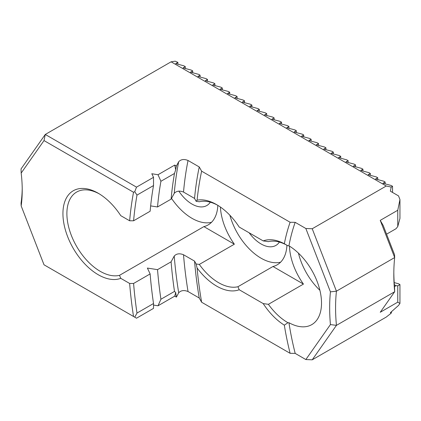 <?xml version="1.0" encoding="UTF-8"?>
<svg xmlns="http://www.w3.org/2000/svg" width="421" height="421" viewBox="0 0 421 421"><rect width="100%" height="100%" fill="white"/><g stroke="black" fill="none" stroke-linecap="round" stroke-linejoin="round"><path stroke-width="0.63" d="M392.546 192.444L392.546 186.287L391.13 185.472L382.957 183.282L385.147 182.014L385.147 183.866M377.742 179.593L377.742 177.741L375.553 179.009L383.726 181.198L385.147 182.014M370.343 175.32L370.343 173.468L368.154 174.731L376.327 176.925L377.742 177.741M362.939 171.047L362.939 169.195L360.75 170.458L368.922 172.652L370.343 173.468M355.54 166.774L355.54 164.921L353.345 166.184L361.518 168.374L362.939 169.195M348.135 162.501L348.135 160.648L345.946 161.911L354.119 164.101L355.54 164.921M340.731 158.228L340.731 156.375L338.542 157.638L346.715 159.827L348.135 160.648M333.332 153.954L333.332 152.102L331.143 153.365L339.315 155.554L340.731 156.375M325.928 149.681L325.928 147.829L323.738 149.092L331.911 151.281L333.332 152.102M318.529 145.403L318.529 143.556L316.339 144.819L324.512 147.008L325.928 147.829M311.124 141.13L311.124 139.283L308.935 140.546L317.108 142.735L318.529 143.556M303.72 136.857L303.72 135.009L301.531 136.272L309.703 138.462L311.124 139.283M296.321 132.583L296.321 130.731L294.132 131.999L302.304 134.188L303.72 135.009M288.917 128.31L288.917 126.458L286.727 127.726L294.9 129.915L296.321 130.731M281.517 124.037L281.517 122.185L279.328 123.453L287.501 125.642L288.917 126.458M274.113 119.764L274.113 117.912L271.924 119.175L280.097 121.369L281.517 122.185M266.714 115.491L266.714 113.638L264.52 114.901L272.697 117.096L274.113 117.912M259.31 111.218L259.31 109.365L257.12 110.628L265.293 112.817L266.714 113.638M251.905 106.945L251.905 105.092L249.716 106.355L257.889 108.544L259.31 109.365M244.506 102.671L244.506 100.819L242.317 102.082L250.49 104.271L251.905 105.092M237.102 98.398L237.102 96.546L234.913 97.809L243.085 99.998L244.506 100.819M229.703 94.12L229.703 92.273L227.514 93.536L235.686 95.725L237.102 96.546M222.299 89.847L222.299 88L220.109 89.263L228.282 91.452L229.703 92.273M214.899 85.574L214.899 83.726L212.705 84.989L220.878 87.179L222.299 88M207.495 81.3L207.495 79.448L205.306 80.716L213.479 82.905L214.899 83.726M200.091 77.027L200.091 75.175L197.902 76.443L206.074 78.632L207.495 79.448M192.692 72.754L192.692 70.902L190.502 72.17L198.675 74.359L200.091 75.175M185.287 68.481L185.287 66.629L183.098 67.892L191.271 70.086L192.692 70.902M177.888 64.208L177.888 62.355L175.699 63.618L183.872 65.813L185.287 66.629M44.016 140.577L45.268 134.462L136.515 187.145L134.746 191.687L136.988 195.102A394.303 227.65 -120 0 0 133.594 220.788L129.636 220.783A397.092 229.261 60 0 1 133.525 192.255L44.016 140.577L21.176 173.073L21.05 168.916L45.268 134.462L171.105 61.813L175.152 61.187L177.888 62.355M129.636 220.783L120.764 215.657A49.899 28.807 -120 0 0 98.219 193.239A49.899 28.807 -120 0 0 65.034 228.661A49.899 28.807 -120 0 0 120.764 278.339L129.636 283.459L133.594 283.465A394.303 227.65 -120 0 0 136.988 313.071L134.746 317.181L136.515 318.202L153.518 308.382L153.523 303.525A394.303 227.65 60 0 1 150.129 273.924L133.594 283.465M21.176 173.073A136.783 78.974 60 0 1 22.224 190.108A136.783 78.974 60 0 1 21.176 205.927L44.016 264.798L133.525 316.476A397.092 229.261 60 0 1 129.636 283.459M217.657 205.232A47.105 27.197 -120 0 0 199.317 201.748L196.118 201.285L197.081 200.18A371.969 214.757 60 0 1 201.633 171.173L290.116 222.262L295.189 222.341L305.841 228.492L312.224 228.756L386.241 186.019L171.105 61.813M150.65 205.895L157.528 206.969L171.1 199.133L174.231 193.36C176.488 190.939 179.588 190.502 183.519 192.06L194.544 198.423L196.118 201.285M133.594 220.788L150.129 211.242A394.303 227.65 60 0 1 153.523 185.561L153.518 177.325L151.797 173.741L158.001 174.736L160.922 181.283L174.494 173.452L175.683 169.81A395.551 228.371 60 0 1 176.404 166.048L178.688 161.743C180.967 159.306 184.082 158.885 188.034 160.475L199.244 166.948L201.633 171.173M312.224 228.756L336.437 291.174A181.446 104.761 -120 0 0 336.437 325.365L312.224 359.813L305.841 359.55L295.189 353.398L290.116 353.319A251.237 145.05 60 0 1 284.338 325.165A49.899 28.807 60 0 1 263.199 303.588L268.403 304.32L303.441 284.091L272.976 266.498L237.939 286.727L239.202 289.737A49.899 28.807 60 0 1 197.081 267.972L196.118 263.967L194.544 261.104L183.519 254.742C179.583 253.184 176.483 253.616 174.231 256.042L171.1 261.815L157.528 269.65L147.387 268.066L150.129 273.924M263.199 303.588L239.202 289.737M272.976 266.498A47.105 27.197 -120 0 0 277.218 264.809A47.105 27.197 -120 0 0 286.927 245.222M289.464 246.132A47.105 27.197 -120 0 0 303.441 284.091M171.1 199.133A394.303 227.65 60 0 1 174.494 173.452M157.528 206.969A394.303 227.65 60 0 1 160.922 181.283M136.988 195.102L153.523 185.561M197.081 200.18A49.899 28.807 60 0 1 216.657 204.638A49.899 28.807 60 0 1 239.202 227.056L263.199 240.907A49.899 28.807 60 0 1 284.338 243.748L287.943 245.796L288.938 245.806A247.748 143.035 60 0 1 295.189 222.341M284.338 243.748A251.237 145.05 60 0 1 290.116 222.262M194.544 198.423A378.674 218.625 60 0 1 199.244 166.948M394.198 282.602L398.529 283.765L399.95 284.585L399.95 303.42L397.761 302.157L380.242 312.271L394.672 291.742A181.446 104.761 60 0 1 393.814 274.155A181.446 104.761 60 0 1 394.672 257.552L380.242 220.367L397.761 210.258L399.95 199.554L398.529 195.897L390.356 191.176L391.198 187.066L386.241 186.019M312.224 359.813L386.241 317.081L391.198 313.171L390.356 312.687L398.529 305.441L399.95 303.42M397.761 302.157L397.761 285.848L396.035 285.696L394.498 286.58M21.176 205.927L21.05 203.106A132.599 76.554 -120 0 0 22.213 188.376M290.116 353.319L201.633 302.236L199.244 298.01L188.034 291.532C184.077 289.943 180.962 290.369 178.688 292.8L176.404 297.105A395.551 228.371 60 0 1 175.683 292.511L174.494 291.416A394.303 227.65 60 0 1 171.1 261.815M174.494 291.416L160.922 299.252L158.001 305.793L174.731 296.137L176.404 297.105M158.001 305.793L153.523 305.078M153.518 177.325L136.515 187.145M176.404 166.048L174.731 165.079L158.001 174.736M160.922 299.252A394.303 227.65 60 0 1 157.528 269.65M153.523 303.525L136.988 313.071M305.841 359.55L330.427 324.575L336.437 325.365L394.672 291.742L394.577 287.538A185.635 107.176 -120 0 1 393.819 272.461M330.427 324.575A185.635 107.176 60 0 1 330.427 291.858L336.437 291.174L394.672 257.552L394.577 254.821L383.205 225.498L380.242 220.367M386.567 234.176L396.035 228.714L397.761 226.561L399.95 218.388L399.95 199.554M330.427 291.858L305.841 228.492M288.938 245.806A47.105 27.197 60 0 1 319.118 287.359A47.105 27.197 60 0 1 311.761 324.638A47.105 27.197 60 0 1 288.938 322.712L287.943 322.718L284.338 325.165M295.189 353.398A247.748 143.035 60 0 1 288.938 322.712M201.633 302.236A371.969 214.757 60 0 1 197.081 267.972M199.244 298.01A378.674 218.625 60 0 1 194.544 261.104M175.683 292.511A304.972 176.078 60 0 1 174.731 296.137M174.731 165.079A304.972 176.078 60 0 1 175.683 169.81M397.761 226.561L397.761 210.258M394.345 284.722L396.035 285.696M397.761 285.848L399.95 284.585M391.198 187.066L392.546 186.287M391.63 311.556L391.198 313.171M287.632 245.617A47.105 27.197 -120 0 0 268.403 241.638L263.199 240.907M196.118 263.967L199.317 264.43L234.355 244.201L203.89 226.614L119.506 275.334L120.764 278.339M203.89 226.614A47.105 27.197 -120 0 0 208.132 224.919A47.105 27.197 -120 0 0 217.841 205.348M220.409 207.037A47.105 27.197 -120 0 0 234.355 244.201M298.463 253.163A47.105 27.197 -120 0 0 319.902 290.301M268.403 304.32A47.105 27.197 -120 0 0 287.717 322.591A47.105 27.197 -120 0 0 287.943 322.718M249.169 232.813A29.659 17.124 -120 0 0 261.067 243.954A29.659 17.124 -120 0 0 275.897 245.422A29.659 17.124 -120 0 0 279.402 242.08M229.882 215.242A47.105 27.197 -120 0 0 261.067 258.199A47.105 27.197 -120 0 0 280.628 262.162M199.317 264.43A47.105 27.197 -120 0 0 218.631 282.702A47.105 27.197 -120 0 0 237.939 286.727M178.836 191.134A29.659 17.124 -120 0 0 191.981 204.069A29.659 17.124 -120 0 0 206.811 205.537A29.659 17.124 -120 0 0 210.316 202.196M171.51 198.375A47.105 27.197 -120 0 0 191.981 218.315A47.105 27.197 -120 0 0 211.542 222.277M99.224 193.834A47.105 27.197 -120 0 0 76.643 192.05A47.105 27.197 -120 0 0 69.423 229.792A47.105 27.197 -120 0 0 100.193 271.308A47.105 27.197 -120 0 0 119.506 275.334M133.525 192.255L134.746 191.687M134.746 317.181L133.525 316.476M174.231 193.36A399.134 230.44 60 0 1 178.688 161.743M183.519 192.06A394.182 227.582 60 0 1 188.034 160.475M178.688 292.8A399.134 230.44 60 0 1 174.231 256.042M188.034 291.532A394.182 227.582 60 0 1 183.519 254.742"/></g></svg>

